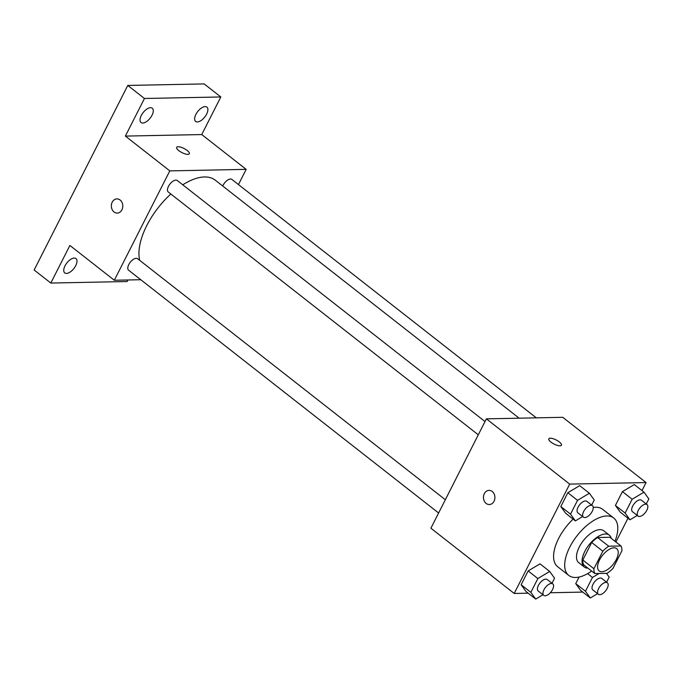 <?xml version="1.0" encoding="UTF-8"?>
<svg xmlns="http://www.w3.org/2000/svg" width="683" height="683" viewBox="0 0 683 683"><rect width="100%" height="100%" fill="white"/><g stroke="black" fill="none" stroke-linecap="round" stroke-linejoin="round"><path stroke-width="1.02" d="M601.834 571.731A14.181 6.975 -51.9 0 1 599.162 570.928A14.181 6.975 -51.9 0 1 602.415 555.467A14.181 6.975 -51.9 0 1 616.647 548.603A14.181 6.975 -51.9 0 1 614.956 561.87A14.181 6.975 -51.9 0 1 601.834 571.731M613.001 568.341L621.897 550.805A19.252 9.468 -51.9 0 0 620.967 545.973L608.715 546.221A19.252 9.468 -51.9 0 0 602.807 551.19L593.911 568.726A19.252 9.468 -51.9 0 0 594.85 573.558L607.093 573.319A19.252 9.468 -51.9 0 0 613.001 568.341M602.807 551.19L591.7 542.49L582.804 560.026L593.911 568.726M582.804 560.026A19.252 9.468 -51.9 0 0 583.734 564.858L594.85 573.558M591.7 542.49A19.252 9.468 -51.9 0 1 597.608 537.521L608.715 546.221M620.967 545.973L609.859 537.273L597.608 537.521M611.268 538.383A20.259 9.963 128.1 0 0 609.287 535.122A20.259 9.963 128.1 0 0 584.861 551.309A20.259 9.963 128.1 0 0 584.307 567.018A20.259 9.963 128.1 0 0 587.943 568.154M584.307 567.018L578.749 562.664A20.259 9.963 -51.9 0 1 579.312 546.955A20.259 9.963 -51.9 0 1 603.738 530.768L609.287 535.122M591.657 571.065A36.464 17.937 -51.9 0 1 575.641 577.476A36.464 17.937 -51.9 0 1 568.76 575.419A36.464 17.937 -51.9 0 1 577.126 535.66A36.464 17.937 -51.9 0 1 613.727 518.013A36.464 17.937 -51.9 0 1 614.973 541.286M568.76 575.419L557.652 566.719A36.464 17.937 -51.9 0 1 573.122 519.123M593.245 507.495A36.464 17.937 -51.9 0 1 602.619 509.313L613.727 518.013M591.666 505.087L594.244 500.007L589.395 493.263L579.679 485.656L567.821 492.725L560.811 506.538L565.661 513.274L575.376 520.89L582.659 516.553M646.272 503.986L648.85 498.914L644.001 492.17L634.285 484.554L622.426 491.632L615.417 505.446L620.266 512.182L629.982 519.797L637.265 515.46M641.994 490.599L646.067 482.565L569.69 484.102L514.205 593.467L528.172 593.185M550.327 592.742L582.778 592.093M615.904 542.012L627.976 518.218M551.992 583.282L554.57 578.202L549.721 571.466L540.005 563.851L528.147 570.92L521.138 584.733L525.987 591.478L535.711 599.085L542.985 594.748M599.119 573.472L592.468 577.442L585.468 591.256L575.743 583.641L579.09 577.05L575.743 583.641L580.593 590.385L590.317 597.992L597.591 593.655M646.067 482.565L562.749 417.313L486.381 418.85L430.896 528.215L514.205 593.467M486.381 418.85L569.69 484.102M489.327 504.541A7.086 5.729 88.9 0 1 486.151 503.439A7.086 5.729 88.9 0 1 483.658 495.525A7.086 5.729 88.9 0 1 489.045 490.368A7.086 5.729 88.9 0 1 494.91 497.344A7.086 5.729 88.9 0 1 489.327 504.541A7.086 5.729 88.9 0 1 486.151 503.439A7.086 5.729 88.9 0 1 483.666 495.534A7.086 5.729 88.9 0 1 489.045 490.368M559.975 445.811A7.086 2.297 -153.1 0 1 552.402 443.113A7.086 2.297 -153.1 0 1 548.79 438.802A7.086 2.297 -153.1 0 1 556.158 439.954A7.086 2.297 -153.1 0 1 561.435 445.214A7.086 2.297 -153.1 0 1 559.975 445.811M548.79 438.802A7.086 2.297 -153.1 0 1 556.15 439.963A7.086 2.297 -153.1 0 1 561.435 445.214M139.733 260.385A56.723 27.901 -51.9 0 1 170.852 194.015M182.762 184.811A56.723 27.901 -51.9 0 1 215.222 180.15L519.131 418.192M478.288 434.806L168.283 192A7.291 3.586 -51.9 0 1 169.956 184.043A7.291 3.586 -51.9 0 1 177.273 180.517L485.015 421.548M438.614 513.001L128.609 270.195A7.291 3.586 -51.9 0 1 130.282 262.238A7.291 3.586 -51.9 0 1 137.607 258.712L445.342 499.743M222.726 186.032A7.291 3.586 -51.9 0 1 231.879 179.424L536.292 417.842M238.461 184.572L246.17 169.358L169.802 170.887L114.317 280.252L140.783 279.723M246.17 169.358L201.741 134.56L220.814 96.96L204.157 83.915L127.781 85.443L144.446 98.489L125.373 136.088L169.802 170.887M127.781 85.443L34.15 269.998L50.815 283.052L127.183 281.524L127.96 279.979M114.317 280.252L69.888 245.453L50.815 283.052M117.211 213.087A7.086 5.729 88.9 0 1 114.035 211.978A7.086 5.729 88.9 0 1 111.542 204.072A7.086 5.729 88.9 0 1 116.921 198.907A7.086 5.729 88.9 0 1 122.795 205.882A7.086 5.729 88.9 0 1 117.211 213.087A7.086 5.729 88.9 0 1 114.035 211.978A7.086 5.729 88.9 0 1 111.542 204.072A7.086 5.729 88.9 0 1 116.93 198.907M201.741 134.56L125.373 136.088M187.859 154.358A7.086 2.297 -153.1 0 1 180.286 151.66A7.086 2.297 -153.1 0 1 176.675 147.34A7.086 2.297 -153.1 0 1 184.034 148.493A7.086 2.297 -153.1 0 1 189.319 153.752A7.086 2.297 -153.1 0 1 187.859 154.358M176.675 147.34A7.086 2.297 -153.1 0 1 184.034 148.501A7.086 2.297 -153.1 0 1 189.319 153.76M152.019 115.256A9.11 4.482 -51.9 0 1 141.04 122.53A9.11 4.482 -51.9 0 1 143.131 112.601A9.11 4.482 -51.9 0 1 152.275 108.196A9.11 4.482 -51.9 0 1 152.019 115.256M206.625 114.163A9.11 4.482 -51.9 0 1 195.645 121.437A9.11 4.482 -51.9 0 1 197.737 111.508A9.11 4.482 -51.9 0 1 206.881 107.103A9.11 4.482 -51.9 0 1 206.625 114.163M220.814 96.96L144.446 98.489M75.728 265.636A9.11 4.482 -51.9 0 1 64.748 272.91A9.11 4.482 -51.9 0 1 66.84 262.981A9.11 4.482 -51.9 0 1 75.984 258.575A9.11 4.482 -51.9 0 1 75.728 265.636M585.468 591.256L590.317 597.992M606.598 582.189L609.176 577.109L606.461 573.327M598.376 594.27L592.827 589.924A7.291 3.586 -51.9 0 1 594.5 581.967A7.291 3.586 -51.9 0 1 601.817 578.441L607.375 582.787A7.291 3.586 -51.9 0 1 606.504 589.617A7.291 3.586 -51.9 0 1 599.751 594.688A7.291 3.586 -51.9 0 1 598.376 594.27A7.291 3.586 -51.9 0 1 600.05 586.321A7.291 3.586 -51.9 0 1 607.375 582.787M587.611 573.635L592.468 577.442M575.743 583.641L580.593 590.385M644.001 492.17L632.142 499.247L625.133 513.061L629.982 519.797M638.05 516.075L632.492 511.729A7.291 3.586 -51.9 0 1 634.165 503.772A7.291 3.586 -51.9 0 1 641.491 500.246L647.04 504.592A7.291 3.586 -51.9 0 1 646.169 511.413A7.291 3.586 -51.9 0 1 639.425 516.485A7.291 3.586 -51.9 0 1 638.05 516.075A7.291 3.586 -51.9 0 1 639.723 508.118A7.291 3.586 -51.9 0 1 647.04 504.592M634.285 484.554L622.426 491.632L632.142 499.247M622.426 491.632L615.417 505.446L625.133 513.061M615.417 505.446L620.266 512.182M549.721 571.466L537.862 578.535L530.862 592.349L535.711 599.085M543.77 595.371L538.221 591.017A7.291 3.586 -51.9 0 1 539.894 583.06A7.291 3.586 -51.9 0 1 547.211 579.534L552.769 583.888A7.291 3.586 -51.9 0 1 551.898 590.71A7.291 3.586 -51.9 0 1 545.145 595.781A7.291 3.586 -51.9 0 1 543.77 595.371A7.291 3.586 -51.9 0 1 545.444 587.414A7.291 3.586 -51.9 0 1 552.769 583.888M540.005 563.851L528.147 570.92L537.862 578.535M528.147 570.92L521.138 584.733L530.862 592.349M521.138 584.733L525.987 591.478M589.395 493.263L577.536 500.34L570.527 514.154L575.376 520.89M583.444 517.168L577.886 512.822A7.291 3.586 -51.9 0 1 579.56 504.865A7.291 3.586 -51.9 0 1 586.885 501.339L592.434 505.685A7.291 3.586 -51.9 0 1 591.563 512.506A7.291 3.586 -51.9 0 1 584.819 517.577A7.291 3.586 -51.9 0 1 583.444 517.168A7.291 3.586 -51.9 0 1 585.118 509.219A7.291 3.586 -51.9 0 1 592.434 505.685M579.679 485.656L567.821 492.725L577.536 500.34M567.821 492.725L560.811 506.538L570.527 514.154M560.811 506.538L565.661 513.274"/></g></svg>
